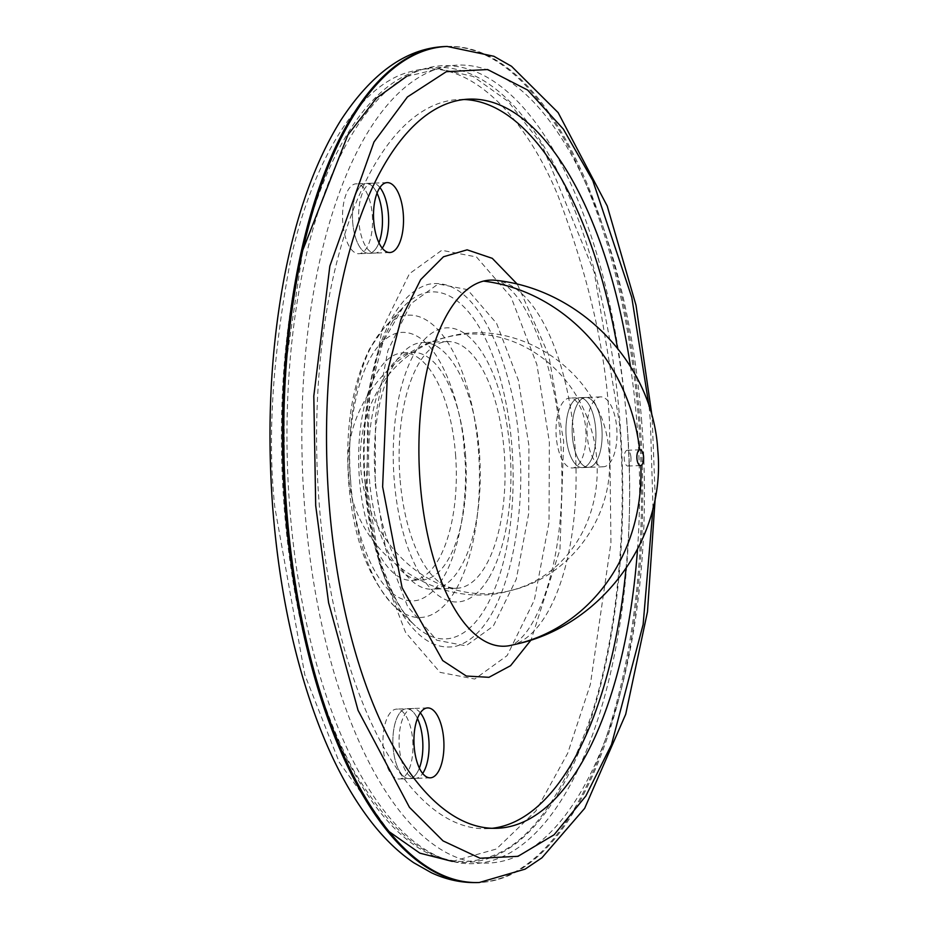 <?xml version="1.0" encoding="UTF-8"?>
<svg xmlns="http://www.w3.org/2000/svg" width="929" height="929" viewBox="0 0 929 929"><rect width="100%" height="100%" fill="white"/><g stroke="black" fill="none" stroke-linecap="round" stroke-linejoin="round"><path stroke-width="0.7" stroke-dasharray="4.64 3.48" d="M509.998 645.55A183.187 78.35 87.8 0 0 511.507 645.214A183.187 78.35 87.8 0 0 574.842 443.795A183.187 78.35 87.8 0 0 495.923 280.337L495.912 280.337C499.221 280.5 503.971 283.45 510.16 289.221C533.455 310.878 556.808 377.406 560.71 442.761C564.774 505.945 558.55 559.246 542.037 602.677C535.963 617.576 529.739 628.608 523.364 635.75C517.859 641.753 513.4 645.016 509.963 645.562M517.407 284.297L548.691 355.029L563.671 441.438L559.966 549.585L531.086 639.965M630.93 457.323A7.885 3.368 87.8 0 0 627.296 450.275A7.885 3.368 87.8 0 0 624.265 458.996A7.885 3.368 87.8 0 0 627.899 466.033A7.885 3.368 87.8 0 0 630.93 457.323M420.338 712.845A34.977 14.957 87.8 0 0 412.72 708.502A34.977 14.957 87.8 0 0 399.296 747.148A34.977 14.957 87.8 0 0 415.414 778.397A34.977 14.957 87.8 0 0 422.66 773.485A34.977 14.957 -92.2 0 1 415.414 778.397A34.977 14.957 -92.2 0 1 400.144 754.081A34.977 14.957 -92.2 0 1 404.684 714.633A34.977 14.957 -92.2 0 1 412.72 708.502A34.977 14.957 -92.2 0 1 420.338 712.845M601.899 428.71A34.977 14.957 87.8 0 0 585.781 397.461A34.977 14.957 87.8 0 0 572.357 436.107A34.977 14.957 87.8 0 0 588.475 467.357A34.977 14.957 87.8 0 0 601.899 428.71M587.233 435.538A34.977 14.957 -92.2 0 1 600.645 396.892A34.977 14.957 -92.2 0 1 616.763 428.141A34.977 14.957 -92.2 0 1 603.339 466.788A34.977 14.957 -92.2 0 1 587.233 435.538M379.915 187.53A34.977 14.957 87.8 0 0 372.308 183.187A34.977 14.957 87.8 0 0 358.884 221.834A34.977 14.957 87.8 0 0 374.991 253.094A34.977 14.957 87.8 0 0 382.249 248.182A34.977 14.957 -92.2 0 1 374.991 253.094A34.977 14.957 -92.2 0 1 359.72 228.778A34.977 14.957 -92.2 0 1 364.273 189.33A34.977 14.957 -92.2 0 1 372.308 183.187A34.977 14.957 -92.2 0 1 379.915 187.53M367.21 487.47L379.671 564.774L405.543 632.37L440.091 672.375L474.777 679.041L507.141 655.595L534.338 600.122L549.027 522.377L549.353 441.867L536.892 364.563L511.02 296.966L476.472 256.961L441.786 250.296L409.422 273.741L382.214 329.203L367.536 406.96L367.21 487.47M626.854 422.463A399.273 170.75 87.8 0 0 427.746 67.875A399.273 170.75 87.8 0 0 289.709 506.862A399.273 170.75 87.8 0 0 488.817 861.462A399.273 170.75 87.8 0 0 626.854 422.463M641.718 421.894A399.273 170.75 87.8 0 0 442.61 67.306A399.273 170.75 87.8 0 0 304.573 506.293A399.273 170.75 87.8 0 0 503.681 860.881A399.273 170.75 87.8 0 0 641.718 421.894M376.826 247.195A34.977 14.957 87.8 0 0 378.939 242.783A34.977 14.957 -92.2 0 1 368.801 253.327A34.977 14.957 87.8 0 0 376.826 247.195M377.035 193.174A34.977 14.957 87.8 0 0 366.107 183.431A34.977 14.957 87.8 0 0 358.071 189.574A34.977 14.957 87.8 0 0 353.531 229.01A34.977 14.957 87.8 0 0 368.801 253.327A34.977 14.957 -92.2 0 1 352.683 222.077A34.977 14.957 -92.2 0 1 366.107 183.431A34.977 14.957 -92.2 0 1 377.035 193.174M590.31 461.458A34.977 14.957 87.8 0 0 594.85 422.01A34.977 14.957 87.8 0 0 579.591 397.705A34.977 14.957 87.8 0 0 571.556 403.836A34.977 14.957 87.8 0 0 567.015 443.284A34.977 14.957 87.8 0 0 582.274 467.601A34.977 14.957 87.8 0 0 590.31 461.458M577.745 403.604A34.977 14.957 -92.2 0 1 585.781 397.461A34.977 14.957 -92.2 0 1 601.051 421.778A34.977 14.957 -92.2 0 1 596.511 461.225A34.977 14.957 -92.2 0 1 588.475 467.357A34.977 14.957 -92.2 0 1 573.205 443.052A34.977 14.957 -92.2 0 1 577.745 403.604M417.249 772.498A34.977 14.957 87.8 0 0 419.351 768.086A34.977 14.957 -92.2 0 1 409.213 778.63A34.977 14.957 87.8 0 0 417.249 772.498M417.446 718.477A34.977 14.957 87.8 0 0 406.53 708.734A34.977 14.957 87.8 0 0 398.495 714.877A34.977 14.957 87.8 0 0 393.954 754.325A34.977 14.957 87.8 0 0 409.213 778.63A34.977 14.957 -92.2 0 1 393.106 747.38A34.977 14.957 -92.2 0 1 406.53 708.734A34.977 14.957 -92.2 0 1 417.446 718.477M488.863 577.896A137.155 58.655 87.8 0 0 498.025 387.3A137.155 58.655 87.8 0 0 415.309 351.917A137.155 58.655 87.8 0 0 406.147 542.513A137.155 58.655 87.8 0 0 488.863 577.896M558.747 792.576A397.763 170.112 87.8 0 0 585.316 239.833A397.763 170.112 87.8 0 0 345.425 137.237A397.763 170.112 87.8 0 0 318.856 689.98A397.763 170.112 87.8 0 0 558.747 792.576M465.464 454.211A113.837 48.691 -92.2 0 1 421.766 579.998A113.837 48.691 -92.2 0 1 369.336 478.272A113.837 48.691 -92.2 0 1 413.022 352.486A113.837 48.691 -92.2 0 1 465.464 454.211M455.547 454.583A113.837 48.691 -92.2 0 1 411.861 580.381A113.837 48.691 -92.2 0 1 359.418 478.656A113.837 48.691 -92.2 0 1 403.116 352.857A113.837 48.691 -92.2 0 1 455.547 454.583M637.503 549.376A364.842 156.026 87.8 0 0 637.097 425.157A364.842 156.026 87.8 0 0 630.466 366.444M464.094 99.519A364.842 156.026 87.8 0 0 459.135 99.519A364.842 156.026 87.8 0 0 319.111 502.659A364.842 156.026 87.8 0 0 487.168 828.668A364.842 156.026 87.8 0 0 492.115 828.296M626.007 568.594A364.842 156.026 87.8 0 0 627.18 425.528A364.842 156.026 87.8 0 0 617.53 348.166M595.698 428.954A34.977 14.957 -92.2 0 1 582.274 467.601A34.977 14.957 -92.2 0 1 566.167 436.351A34.977 14.957 -92.2 0 1 579.591 397.705A34.977 14.957 -92.2 0 1 595.698 428.954M585.793 429.337A34.977 14.957 -92.2 0 1 572.369 467.984A34.977 14.957 -92.2 0 1 556.25 436.723A34.977 14.957 -92.2 0 1 569.674 398.076A34.977 14.957 -92.2 0 1 585.793 429.337M372.308 215.063A34.977 14.957 -92.2 0 1 358.884 253.71A34.977 14.957 -92.2 0 1 342.778 222.461A34.977 14.957 -92.2 0 1 356.202 183.814A34.977 14.957 -92.2 0 1 372.308 215.063M412.731 740.367A34.977 14.957 -92.2 0 1 399.307 779.013A34.977 14.957 -92.2 0 1 383.189 747.764A34.977 14.957 -92.2 0 1 396.613 709.117A34.977 14.957 -92.2 0 1 412.731 740.367M406.461 76.515L438.987 68.758L473.163 76.445L508.163 101.458L541.572 144.169L594.188 272.034L619.446 423.009C627.121 516.245 619.144 628.352 591.854 713.832C561.871 800.984 525.384 849.315 482.395 858.837C439.603 870.798 397.194 842.208 355.18 773.079C316.023 704.24 291.416 600.285 284.727 506.804L283.856 378.103L302.808 250.122M375.223 484.148L385.744 549.387L407.576 606.44L436.735 640.209L466.01 645.829L493.322 626.041L516.28 579.231L528.671 513.609L528.949 445.665L518.428 380.414L496.597 323.373L467.438 289.604L438.163 283.984L410.85 303.771L387.892 350.581L375.49 416.204L375.223 484.148M479.422 452.806A123.441 52.79 87.8 0 0 422.567 342.511A123.441 52.79 87.8 0 0 375.188 478.899A123.441 52.79 87.8 0 0 432.055 589.207A123.441 52.79 87.8 0 0 479.422 452.806M399.969 477.947A123.441 52.79 -92.2 0 1 447.348 341.558A123.441 52.79 -92.2 0 1 504.203 451.854A123.441 52.79 -92.2 0 1 456.824 588.254A123.441 52.79 -92.2 0 1 399.969 477.947M518.115 643.716A185.161 166.709 75.9 0 1 511.507 645.214M488.77 593.712A130.641 117.623 -104.1 0 0 510.509 590.612A130.641 117.623 -104.1 0 0 595.35 447.255A130.641 117.623 -104.1 0 0 468.797 334.045A130.641 117.623 75.9 0 0 447.058 337.146C387.01 350.907 342.708 411.977 348.491 473.488C351.232 552.267 437.304 612.246 510.509 590.612C570.569 576.851 614.859 515.769 609.076 454.269C606.335 375.49 520.263 315.512 447.058 337.146A130.641 117.623 75.9 0 0 362.217 480.502A130.641 117.623 75.9 0 0 488.77 593.712M365.306 484.532C358.153 432.38 371.554 301.077 428.257 284.367C485.333 272.592 518.057 392.352 519.032 446.048C526.197 498.188 512.796 629.502 456.093 646.212C399.017 657.987 366.293 538.228 365.306 484.532M365.318 483.777A173.642 74.262 -92.2 0 1 403.047 307.29A173.642 74.262 -92.2 0 1 511.949 447.07A173.642 74.262 -92.2 0 1 415.298 625.809A173.642 74.262 -92.2 0 1 365.318 483.777M350.686 482.337A151.288 64.705 87.8 0 0 394.233 606.091A151.288 64.705 87.8 0 0 478.435 450.356A151.288 64.705 87.8 0 0 383.561 328.576A151.288 64.705 87.8 0 0 350.686 482.337M350.709 480.839C351.429 520.495 375.606 608.959 417.771 600.262C459.646 587.918 469.551 490.93 464.256 452.411C463.536 412.743 439.371 324.279 397.206 332.977C355.319 345.321 345.414 442.309 350.709 480.839M445.92 46.496A418.34 178.902 -92.2 0 1 638.618 420.303A418.34 178.902 -92.2 0 1 478.063 882.55M452.318 861.404L496.353 849.025L535.928 810.912L567.724 753.21L590.379 684.359L610.945 542.873L609.529 423.392C606.498 354.355 589.276 278.363 557.876 195.415C525.686 117.24 468.553 55.577 411.861 71.359C354.936 84.016 309.276 171.424 290.103 262.442C272.406 357.688 267.32 439.266 274.821 507.188L304.793 674.779L339.282 762.337L389.181 831.676M447.163 46.45A418.34 178.902 -92.2 0 1 639.86 420.256A418.34 178.902 -92.2 0 1 479.306 882.504M649.104 406.414L650.416 421.812L653.006 508.093M639.942 449.787L627.296 450.275M427.595 707.921L396.613 709.117M600.645 396.892L569.674 398.076M387.172 182.618L356.202 183.814M389.855 252.525L358.884 253.71M603.339 466.788L572.369 467.984M430.278 777.828L399.307 779.013M640.557 465.557L627.899 466.033M366.34 484.067L369.777 392.305L383.108 341.64L403.047 307.29L383.561 328.576L369.405 349.211C352.01 384.687 345.089 428.861 348.654 481.756C353.09 537.438 368.29 578.883 394.233 606.091L415.298 625.809C407.413 618.493 399.934 607.647 392.862 593.283L382.527 567.724C374.166 542.71 368.778 514.817 366.34 484.067M655.247 497.619L652.135 416.691M411.861 580.381L421.766 579.998M487.168 828.668L497.073 828.285M459.135 99.519L469.04 99.136M403.116 352.857L413.022 352.486M447.348 341.558L422.567 342.511M456.824 588.254L432.055 589.207"/><path stroke-width="1.39" d="M640.847 465.51A7.885 3.368 -92.2 0 1 640.557 465.557A7.885 3.368 -92.2 0 1 636.922 458.508A7.885 3.368 -92.2 0 1 639.651 449.833A7.885 3.368 -92.2 0 1 639.942 449.787A7.885 3.368 -92.2 0 1 643.576 456.836A7.885 3.368 -92.2 0 1 640.847 465.51A185.161 166.709 75.9 0 1 518.115 643.716C603.362 624.195 666.186 537.368 657.778 450.077C652.901 364.47 581.055 289.256 495.912 280.337A183.187 78.35 87.8 0 0 495.912 280.337A183.187 78.35 87.8 0 0 483.486 281.104A183.187 78.35 87.8 0 0 420.152 482.523A183.187 78.35 87.8 0 0 509.963 645.562A183.187 78.35 87.8 0 0 509.998 645.55M531.086 639.965L510.567 665.698L488.956 677.311L466.323 676.045L442.715 660.577L402.106 587.755L382.62 486.761L387.521 371.379L401.061 319.042L420.651 279.652L443.481 256.764L467.124 249.831L492.277 258.332L517.407 284.297M428.838 739.751A34.977 14.957 87.8 0 0 420.338 712.845A34.977 14.957 -92.2 0 1 423.45 772.254A34.977 14.957 -92.2 0 1 422.66 773.485A34.977 14.957 87.8 0 0 428.838 739.751M414.171 746.568A34.977 14.957 -92.2 0 1 427.595 707.921A34.977 14.957 -92.2 0 1 443.702 739.182A34.977 14.957 -92.2 0 1 430.278 777.828A34.977 14.957 -92.2 0 1 414.171 746.568M388.415 214.448A34.977 14.957 87.8 0 0 379.915 187.53A34.977 14.957 -92.2 0 1 383.027 246.951A34.977 14.957 -92.2 0 1 382.249 248.182A34.977 14.957 87.8 0 0 388.415 214.448M373.748 221.265A34.977 14.957 -92.2 0 1 387.172 182.618A34.977 14.957 -92.2 0 1 403.279 213.879A34.977 14.957 -92.2 0 1 389.855 252.525A34.977 14.957 -92.2 0 1 373.748 221.265M378.939 242.783A34.977 14.957 87.8 0 0 377.035 193.174A34.977 14.957 -92.2 0 1 382.214 214.68A34.977 14.957 -92.2 0 1 378.939 242.783M419.351 768.086A34.977 14.957 87.8 0 0 417.446 718.477A34.977 14.957 -92.2 0 1 422.637 739.983A34.977 14.957 -92.2 0 1 419.351 768.086M630.466 366.444A364.842 156.026 87.8 0 0 469.04 99.136A364.842 156.026 87.8 0 0 329.017 502.275A364.842 156.026 87.8 0 0 497.073 828.285A364.842 156.026 87.8 0 0 637.503 549.376M492.115 828.296A364.842 156.026 87.8 0 0 626.007 568.594M302.808 250.122L347.899 134.856L376.477 98.114L406.461 76.515M617.53 348.166A364.842 156.026 87.8 0 0 464.094 99.519M483.486 281.104A185.161 166.709 75.9 0 1 639.651 449.833M445.92 46.496C407.401 47.751 372.471 72.172 341.129 119.771C315.14 161.46 296.003 214.913 283.74 280.117C270.467 352.196 266.809 428.199 272.754 508.105C279.118 588.452 294.319 660.38 318.357 723.888C332.327 760.41 348.665 791.357 367.35 816.73C381.564 836.019 397.02 851.359 413.742 862.739L431.37 872.737C446.501 879.809 462.061 883.084 478.063 882.55A418.34 178.902 -92.2 0 1 285.377 508.744A418.34 178.902 -92.2 0 1 445.92 46.496L447.163 46.45A418.34 178.902 -92.2 0 0 286.608 508.697A418.34 178.902 -92.2 0 0 479.306 882.504L525.117 869.138L541.921 857.804L584.655 808.358L625.705 714.262L647.478 611.793L655.247 497.619M389.181 831.676L419.896 853.17L452.318 861.404M653.006 508.093L643.135 624.462L611.503 744.593L585.827 796.025L554.114 834.776L518.022 856.317L480.061 858.233L443.052 840.896L409.457 807.347L358.06 710.348L328.587 602.724L315.697 505.608L313.805 396.033L329.841 266.112L373.992 141.974L407.413 96.964L446.338 71.684L487.62 69.547L527.649 90.043L563.346 129.096L592.818 180.609L631.766 297.315L649.104 406.414M509.963 645.562L518.115 643.716M652.135 416.691L636.005 305.246L607.218 206.006L558.132 112.606L511.531 66.296L493.88 56.274L447.163 46.45M478.063 882.55L479.306 882.504"/></g></svg>
